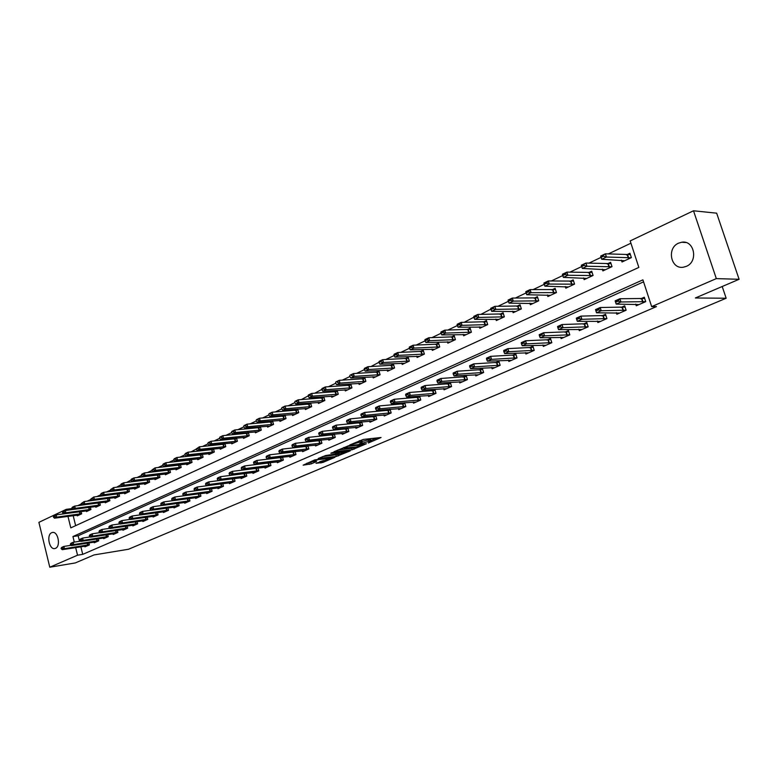 <?xml version="1.0" encoding="UTF-8"?>
<svg xmlns="http://www.w3.org/2000/svg" width="778" height="778" viewBox="0 0 778 778"><rect width="100%" height="100%" fill="white"/><g stroke="black" fill="none" stroke-linecap="round" stroke-linejoin="round"><path stroke-width="1.17" d="M368.334 442.993L381.055 437.508L363.365 439.414L349.769 444.958L359.465 442.215L362.149 442.332L359.251 443.995L370.085 441.058L371.252 441.33L368.334 442.993M51.698 532.697L52.369 532.483C57.98 530.936 61.034 546.321 55.51 548.334L54.878 548.539C49.267 550.065 46.213 534.787 51.698 532.697M678.601 243.144L681.674 242.24C694.336 239.789 698.576 261.603 686.332 266.348L683.483 267.185C670.801 269.674 666.445 248.085 678.601 243.144M315.985 463.299L322.889 462.453L334.968 457.269L314.818 459.866L303.138 465.166L311.2 463.882L316.568 461.529L312.095 461.626L318.494 459.545L331.224 458.349L315.985 463.299M67.958 516.339L70.798 527.873L638.845 267.418L630.18 240.917L693.499 210.78L716.655 213.172L739.1 279.292L695.357 297.984L726.156 298.237L128.506 549.249L94.05 554.928L75.301 562.932L49.782 567.22L38.9 522.349L66.237 509.347L66.49 510.368M739.1 279.292L716.324 278.612L651.663 306.61L642.91 279.847L72.938 536.548L74.309 542.101M80.854 546.74L82.731 554.354L656.476 306.6L651.663 306.61M82.731 554.354L77.537 555.2L49.782 567.22M352.084 449.791L366.35 443.742L348.632 445.716L333.947 451.746L352.084 449.791L351.685 448.361L355.176 447.185M350.246 450.861L336.339 456.462L318.173 458.495L325.681 455.529L334.939 454.128L338.761 452.436L330.825 453.234L332.255 452.621L350.158 450.559M643.571 281.85L78.14 535.76L79.512 541.303M635.723 304.13L636.258 305.783L645.73 301.64L644.291 297.215L640.537 298.869M616.332 312.668L616.847 314.263L626.115 310.218L624.695 305.842L620.98 307.475M597.368 321.013L597.864 322.569L606.928 318.61L605.537 314.273L601.851 315.897M578.813 329.182L579.299 330.689L588.158 326.809L586.797 322.52L583.14 324.125M560.656 337.175L561.123 338.634L569.797 334.841L568.455 330.592L564.838 332.187M542.888 344.994L543.336 346.414L551.826 342.699L550.503 338.488L546.915 340.074M525.49 352.648L525.918 354.029L534.233 350.392L532.94 346.229L529.38 347.785M508.452 360.136L508.861 361.488L517.01 357.929L515.736 353.796L512.206 355.351M491.764 367.469L492.163 368.791L500.137 365.3L498.883 361.216L495.392 362.752M475.416 374.656L475.805 375.939L483.615 372.526L482.389 368.48L478.927 369.997M459.399 381.697L459.769 382.951L467.422 379.606L466.216 375.589L462.784 377.106M443.693 388.601L444.063 389.827L451.561 386.54L450.374 382.562L446.971 384.06M428.308 395.36L428.659 396.556L436.011 393.337L434.844 389.399L431.469 390.887M413.215 401.993L413.556 403.16L420.772 400.009L419.624 396.099L416.279 397.577M404.677 402.683L401.37 404.132M404.696 402.673L405.824 406.544L398.754 409.636L398.414 408.489M389.807 409.218L386.763 410.56M390.079 409.199L391.169 412.953L384.225 415.987L383.904 414.859M375.229 415.637L372.429 416.872M375.735 415.588L376.785 419.235L369.988 422.211L369.667 421.112M360.934 421.929L358.366 423.057M361.663 421.861L362.684 425.41L356.003 428.328L355.702 427.248M346.91 428.104L344.566 429.135M347.863 428.007L348.836 431.459L342.291 434.328L341.989 433.268M333.149 434.163L331.029 435.096M334.307 434.046L335.26 437.401L328.822 440.212L328.53 439.181M319.641 440.105L317.735 440.951M321.003 439.959L321.917 443.227L315.605 445.989L315.323 444.977M306.386 445.94L304.684 446.689M307.942 445.775L308.827 448.955L302.632 451.668L302.35 450.666M293.374 451.668L291.867 452.329M295.115 451.473L295.971 454.576L289.883 457.24L289.62 456.258M280.605 457.289L279.283 457.872M282.521 457.075L283.348 460.099L277.367 462.716L277.104 461.753M268.06 462.813L266.912 463.309M270.141 462.57L270.948 465.516L265.074 468.093L264.812 467.14M255.738 468.239L254.766 468.657M257.985 467.967L258.763 470.846L252.996 473.374L252.743 472.441M243.631 473.559L242.833 473.909M246.033 473.267L246.791 476.078L241.122 478.558L240.879 477.643M231.737 478.801L231.105 479.073M234.295 478.48L235.034 481.222L229.461 483.663L229.218 482.759M222.751 483.595L223.471 486.279L217.986 488.681L217.752 487.796M211.412 488.623L212.102 491.249L206.715 493.602L206.491 492.737M200.257 493.563L200.928 496.14L195.638 498.455L195.404 497.599M189.287 498.426L189.939 500.944L184.736 503.22L184.512 502.374M178.493 503.21L179.135 505.661L174.019 507.908L173.795 507.071M167.883 507.908L168.515 510.31L163.468 512.517L163.263 511.7M157.448 512.527L158.06 514.88L153.101 517.049L152.887 516.242M147.178 517.069L147.771 519.383L142.889 521.513L142.685 520.715M137.074 521.542L137.648 523.808L132.853 525.909L132.649 525.121M127.125 525.947L127.689 528.165L122.963 530.226L122.768 529.458M117.342 530.275L117.886 532.444L113.238 534.486L113.043 533.718M107.704 534.535L108.239 536.664L103.659 538.668L103.474 537.919M98.222 538.726L98.738 540.817L94.235 542.791L94.05 542.052M88.877 542.859L89.392 544.911L84.948 546.846L84.773 546.117M630.919 243.203L608.25 253.959M601.102 257.353L588.81 263.188M581.74 266.543L569.807 272.203M562.776 275.538L551.223 281.014M544.23 284.34L533.047 289.64M526.084 292.946L515.26 298.081M508.335 301.368L497.862 306.338M520.375 305.958L494.886 306.338L495.819 309.372L491.686 311.326L490.957 309.586L493.019 308.603L492.863 308.098L480.823 314.419M503.424 313.894L477.838 314.448L478.752 317.443L474.706 319.359L473.958 317.648L475.98 316.685L475.825 316.189L464.145 322.335M457.318 325.574L447.807 330.086M441.019 333.305L431.8 337.681M425.06 340.881L416.123 345.111M409.423 348.301L400.767 352.405M394.096 355.575L385.713 359.553M408.489 358.279L382.669 359.679L383.496 362.519L379.917 364.211L379.061 362.674L380.705 361.352L370.95 366.555M364.347 369.686L356.48 373.421M349.915 376.533L342.281 380.15M335.756 383.253L328.365 386.754M351.15 385.091L325.301 386.948L326.079 389.69L322.773 391.256L321.859 389.817L323.376 388.572L314.701 393.24M337.477 391.49L311.638 393.444L312.406 396.158L309.158 397.694L308.234 396.284L309.722 395.059L301.3 399.6M294.881 402.644L288.152 405.834M281.762 408.868L275.237 411.961M268.887 414.975L262.565 417.981M256.244 420.976L250.117 423.884M243.835 426.859L237.893 429.68M231.64 432.646L225.883 435.379M219.668 438.325L214.096 440.97M207.911 443.907L202.504 446.475M225.066 444.063L199.431 446.776L200.102 449.295L197.349 450.598L196.338 449.373L197.602 448.303L191.116 451.872M184.999 454.78L179.922 457.192M173.834 460.07L168.914 462.404M162.865 465.283L158.099 467.539M152.08 470.398L147.46 472.586M141.479 475.426L137.006 477.546M159.315 474.823L133.952 477.906L134.565 480.308L132.085 481.485L131.035 480.357L132.172 479.365L126.717 482.428M148.977 479.656L123.673 482.798L124.276 485.18L121.825 486.338L120.775 485.229L121.893 484.247L116.593 487.232M110.7 490.023L106.635 491.959M100.78 494.74L96.842 496.607M91.016 499.369L87.204 501.178M81.398 503.93L77.712 505.681M71.946 508.413L71.693 509.668M73.171 515.629L75.641 525.656M621.428 260.163L622.021 261.982L631.366 257.625L629.937 253.258L626.436 254.892M602.308 269.149L602.872 270.909L612.014 266.65L610.604 262.322L607.151 263.936M583.597 277.931L584.142 279.633L593.079 275.47L591.708 271.182L588.285 272.786M565.295 286.528L565.82 288.181L574.563 284.096L573.211 279.856L569.827 281.441M547.381 294.93L547.887 296.535L556.445 292.547L555.122 288.337L551.767 289.912M529.847 303.157L530.333 304.713L538.707 300.814L537.404 296.651L534.087 298.207M512.673 311.21L513.14 312.727L521.348 308.905L520.064 304.781L516.777 306.318M495.858 319.097L496.315 320.575L504.348 316.831L503.084 312.746L499.836 314.273M479.384 326.818L479.822 328.258L487.699 324.591L486.454 320.536L483.235 322.053M463.25 334.384L463.669 335.785L471.38 332.196L470.165 328.18L466.975 329.678M447.428 341.795L447.836 343.166L455.402 339.646L454.206 335.668L451.036 337.146M431.926 349.059L432.325 350.392L439.735 346.939L438.559 343.001L435.427 344.469M416.736 356.188L417.115 357.481L424.38 354.097L423.222 350.197L420.12 351.656M401.827 363.161L402.207 364.435L409.325 361.118L408.187 357.248L405.114 358.687M387.211 370.007L387.58 371.252L394.563 367.994L393.444 364.162L390.391 365.592M372.876 376.727L373.226 377.943L380.082 374.743L378.983 370.941L375.959 372.361M358.814 383.311L359.154 384.497L365.874 381.366L364.794 377.602L361.799 379.003M345.014 389.768L345.344 390.935L351.938 387.862L350.868 384.128L347.912 385.518M331.467 396.109L331.788 397.257L338.265 394.232L337.214 390.537L334.277 391.908M318.173 402.333L318.484 403.451L324.834 400.495L323.804 396.819L320.886 398.19M305.112 408.45L305.423 409.539L311.657 406.631L310.636 402.994L307.757 404.346M292.295 414.45L292.596 415.52L298.723 412.671L297.711 409.053L294.852 410.395M284.923 415.053L282.19 416.337M285.03 415.044L286.012 418.583L279.992 421.394L279.701 420.334M272.29 420.976L269.742 422.172M272.582 420.956L273.535 424.409L267.622 427.161L267.34 426.12M259.891 426.791L257.528 427.9M260.358 426.752L261.272 430.117L255.466 432.821L255.194 431.809M247.715 432.51L245.517 433.531M248.338 432.451L249.232 435.729L243.524 438.393L243.251 437.392M235.744 438.121L233.721 439.064M236.531 438.043L237.397 441.252L231.786 443.859L231.523 442.876M223.986 443.635L222.119 444.51M224.92 443.538L225.766 446.669L220.252 449.237L219.989 448.274M212.433 449.052L210.721 449.849M213.512 448.935L214.329 451.999L208.912 454.527L208.66 453.574M201.074 454.381L199.518 455.111M202.299 454.245L203.087 457.24L197.758 459.72L197.515 458.787M189.91 459.613L188.5 460.275M191.271 459.467L192.04 462.385L186.798 464.836L186.555 463.912M178.93 464.758L177.666 465.351M180.418 464.592L181.167 467.452L176.013 469.854L175.779 468.949M168.136 469.824L167.007 470.35M169.75 469.64L170.479 472.441L165.413 474.794L165.179 473.909M157.526 474.804L156.524 475.27M159.257 474.599L159.967 477.332L154.987 479.656L154.754 478.781M147.081 479.695L146.215 480.104M148.938 479.472L149.629 482.156L144.718 484.441L144.494 483.576M136.811 484.509L136.072 484.859M138.776 484.276L139.447 486.902L134.623 489.148L134.409 488.302M126.707 489.255L126.085 489.547M128.778 488.992L129.44 491.57L124.684 493.777L124.47 492.941M116.768 493.913L116.262 494.156M118.946 493.641L119.579 496.16L114.901 498.338L114.697 497.512M109.26 498.212L109.883 500.682L105.283 502.821L105.069 502.014M99.72 502.714L100.333 505.136L95.801 507.246L95.597 506.439M90.336 507.139L90.929 509.512L86.475 511.593L86.27 510.796M81.097 511.496L81.671 513.83L77.285 515.872L77.09 515.094M726.156 298.237L722.208 286.518M693.499 210.78L716.324 278.612M71.44 508.656L66.237 509.347M75.651 547.556L77.537 555.2M78.14 535.76L72.938 536.548M371.174 441.077L370.834 439.891L369.667 439.609L370.085 441.058M361.896 441.466L369.667 439.609M362.071 442.079L361.731 440.883L360.535 440.601L360.953 442.06M359.601 440.698L360.535 440.601M370.999 440.465L376.902 437.956M338.08 449.908L351.685 448.361M363.773 444.715L348.272 446.212L343.964 448.04L355.828 447.107L363.773 444.715M339.266 453.944L337.915 454.508L338.313 455.918M322.325 456.647L337.915 454.508M340.394 453.807L346.832 451.707L339.723 452.524L335.911 454.206L340.394 453.807M306.902 463.25L312.27 461.85M319.768 461.694L323.697 460.547M630.365 254.591L605.391 253.813L606.432 257.032L601.715 259.259L624.656 260.756M601.131 257.304L601.715 259.259L600.674 256.059L605.391 253.813L600.956 256.769L601.131 257.304L603.485 256.186L603.32 255.651M631.055 257.771L606.432 257.032L603.485 256.186M600.956 256.769L600.674 256.059M644.631 298.266L643.99 298.558M639.02 304.568L616.186 304.101L615.135 300.853L619.91 298.733L644.69 298.451M617.839 300.609L615.447 301.669L615.622 302.214L618.014 301.154L619.91 298.733L620.97 301.981L645.73 301.631M618.014 301.154L620.97 301.981L616.186 304.101L615.622 302.214M615.135 300.853L615.447 301.669M611.031 263.616L585.931 263.061L586.952 266.251L582.343 268.429L605.488 269.684M581.73 266.514L582.343 268.429L581.322 265.249L585.931 263.061L581.565 265.979L581.73 266.514L584.035 265.415L583.87 264.89M611.751 266.766L586.952 266.251L584.035 265.415M581.565 265.979L581.322 265.249M592.116 272.456L566.909 272.106L567.911 275.256L563.398 277.396L586.748 278.427M564.847 273.914L562.601 274.984L562.766 275.509L565.013 274.44L566.909 272.106L562.406 274.245L562.601 274.984M592.875 275.568L567.911 275.256L565.013 274.44M563.398 277.396L562.766 275.509M573.61 281.101L548.305 280.946L549.287 284.067L544.882 286.158L568.407 286.975M546.253 282.745L544.055 283.795L544.221 284.31L546.419 283.26L548.305 280.946L543.9 283.046L544.055 283.795M574.397 284.174L549.287 284.067L546.419 283.26M544.882 286.158L544.221 284.31M625.035 306.882L624.433 307.145M619.599 313.067L596.541 312.814L595.51 309.595L600.178 307.514L625.084 307.047M598.117 309.381L595.783 310.422L595.948 310.967L598.292 309.926L600.178 307.514L601.209 310.743L626.105 310.189M598.292 309.926L601.209 310.743L596.541 312.814L595.948 310.967M595.51 309.595L595.783 310.422M605.868 315.304L605.313 315.547M576.547 318.98L576.712 319.515L578.997 318.494L578.832 317.969L576.547 318.98L576.323 318.144L580.894 316.111L605.916 315.46M578.832 317.969L580.894 316.111L581.905 319.301L606.918 318.572M600.606 321.372L577.334 321.324L581.905 319.301L578.997 318.494M576.712 319.515L577.334 321.324M587.118 323.541L586.612 323.765M557.748 327.344L557.914 327.869L560.15 326.877L559.985 326.352L557.748 327.344L557.563 326.507L562.027 324.514L587.166 323.687M559.985 326.352L562.027 324.514L563.019 327.664L588.149 326.77M582.022 329.502L558.555 329.648L563.019 327.664L560.15 326.877M557.914 327.869L558.555 329.648M555.502 289.562L530.11 289.601L531.073 292.684L526.764 294.726L550.454 295.339M528.067 291.38L525.918 292.402L526.074 292.917L528.233 291.896L530.11 289.601L525.802 291.643L525.918 292.402M556.319 292.606L531.073 292.684L528.233 291.896M526.764 294.726L526.074 292.917M539.358 335.532L539.524 336.047L541.702 335.075L541.546 334.559L539.358 335.532L539.212 334.676L543.579 332.731L568.815 331.729M541.546 334.559L543.579 332.731L544.561 335.853L569.778 334.783M563.826 337.448L540.185 337.788L544.561 335.853L541.702 335.075M539.524 336.047L540.185 337.788M537.686 297.857L512.313 298.062L513.256 301.115L509.036 303.119L532.881 303.527M510.28 299.831L508.17 300.833L508.326 301.339L510.436 300.337L512.313 298.062L508.092 300.065L508.17 300.833M538.629 300.853L513.256 301.115L510.436 300.337M509.036 303.119L508.326 301.339M491.686 311.326L515.678 311.55M521.309 308.924L495.819 309.372L493.019 308.603M490.801 309.08L490.762 308.302L494.886 306.338L492.863 308.098M474.706 319.359L498.824 319.398M504.339 316.831L478.752 317.443L475.98 316.685M473.802 317.152L473.802 316.364L477.838 314.448L475.825 316.189M486.804 321.674L461.15 322.384L462.044 325.35L458.086 327.227L482.321 327.091M459.137 324.115L457.163 325.048L457.308 325.544L459.292 324.611L461.15 322.384L457.192 324.261L457.163 325.048M487.689 324.582L462.044 325.35L459.292 324.611M458.086 327.227L457.308 325.544M470.505 329.289L444.802 330.154L445.677 333.091L441.807 334.929L466.158 334.628M442.799 331.866L440.863 332.789L441.009 333.276L442.954 332.362L444.802 330.154L440.922 331.992L440.863 332.789M471.38 332.177L445.677 333.091L442.954 332.362M441.807 334.929L441.009 333.276M521.367 343.536L521.532 344.041L523.662 343.098L523.506 342.583L521.367 343.536L521.27 342.67L525.539 340.764L550.853 339.607M523.506 342.583L525.539 340.764L526.502 343.866L551.806 342.631M546.03 345.238L522.223 345.753L526.502 343.866L523.662 343.098M521.532 344.041L522.223 345.753M503.765 351.364L503.92 351.87L506.011 350.946L505.856 350.431L503.765 351.364L503.706 350.499L507.878 348.632L533.28 347.319M505.856 350.431L507.878 348.632L508.822 351.695L534.204 350.314M528.602 352.852L504.64 353.552L508.822 351.695L506.011 350.946M503.92 351.87L504.64 353.552M486.542 359.028L486.697 359.533L488.74 358.619L488.584 358.113L486.542 359.028L486.513 358.152L490.607 356.334L516.067 354.875M488.584 358.113L490.607 356.334L491.531 359.368L516.981 357.841M511.535 360.321L487.427 361.177L491.531 359.368L488.74 358.619M486.697 359.533L487.427 361.177M469.679 366.526L469.824 367.031L471.828 366.137L471.682 365.641L469.679 366.526L469.679 365.65L473.685 363.871L499.213 362.266M471.682 365.641L473.685 363.871L474.599 366.866L500.108 365.203M494.827 367.624L470.583 368.646L474.599 366.866L471.828 366.137M469.824 367.031L470.583 368.646M453.166 373.878L453.311 374.374L455.276 373.498L455.13 373.002L453.166 373.878L453.204 372.993L457.124 371.242L482.7 369.511M455.13 373.002L457.124 371.242L458.018 374.218L483.585 372.429M478.451 374.782L454.089 375.959L458.018 374.218L455.276 373.498M453.311 374.374L454.089 375.959M454.527 336.757L428.785 337.759L429.66 340.676L425.858 342.476L450.306 342.009M426.801 339.471L424.905 340.365L425.051 340.852L426.947 339.957L428.785 337.759L424.992 339.568L424.905 340.365M455.393 339.616L429.66 340.676L426.947 339.957M425.858 342.476L425.051 340.852M436.993 381.074L437.139 381.56L439.064 380.705L438.918 380.218L436.993 381.074L437.061 380.179L440.902 378.468L466.528 376.61M438.918 380.218L440.902 378.468L441.778 381.414L467.393 379.499M462.404 381.804L437.936 383.126L441.778 381.414L439.064 380.705M437.139 381.56L437.936 383.126M438.88 344.071L413.099 345.218L413.954 348.106L410.239 349.867L434.776 349.254M411.124 346.91L409.267 347.795L409.403 348.272L411.27 347.396L413.099 345.218L409.384 346.988L409.267 347.795M439.726 346.9L413.954 348.106L411.27 347.396M410.239 349.867L409.403 348.272M421.151 388.115L421.297 388.601L423.183 387.765L423.038 387.279L421.151 388.115L421.248 387.22L425.012 385.548L450.676 383.564M423.038 387.279L425.012 385.548L425.877 388.465L451.522 386.423M446.679 388.679L422.104 390.138L425.877 388.465L423.183 387.765M421.297 388.601L422.104 390.138M423.533 351.248L397.733 352.522L398.569 355.39L394.923 357.112L419.556 356.343M395.759 354.204L393.94 355.069L394.076 355.546L395.905 354.68L397.733 352.522L394.086 354.253L393.94 355.069M424.36 354.058L398.569 355.39L395.905 354.68M394.923 357.112L394.076 355.546M405.63 395.02L405.776 395.506L407.614 394.689L407.478 394.203L405.63 395.02L405.756 394.125L409.452 392.482L434.941 390.42M407.478 394.203L409.452 392.482L410.298 395.38L435.972 393.221M431.265 395.419L406.602 397.013L410.298 395.38L407.614 394.689M405.776 395.506L406.602 397.013M379.917 364.211L404.628 363.307M409.306 361.06L383.496 362.519L380.85 361.828M378.925 362.198L379.1 361.381L382.669 359.679L380.705 361.352M390.42 401.788L390.556 402.265L392.365 401.467L392.229 400.981L390.42 401.788L390.575 400.894L394.193 399.279L419.906 397.072M392.229 400.981L394.193 399.279L395.029 402.148L420.733 399.873M416.152 402.022L391.402 403.753L395.029 402.148L392.365 401.467M390.556 402.265L391.402 403.753M393.736 365.183L367.906 366.701L368.714 369.511L365.213 371.174L389.982 370.134M365.952 368.364L364.201 369.19L366.088 368.83L367.906 366.701L364.405 368.364L364.201 369.19M394.543 367.936L368.714 369.511L366.088 368.83M365.213 371.174L364.337 369.657M375.511 408.421L375.648 408.897L377.418 408.11L377.281 407.633L375.511 408.421L375.696 407.516L379.236 405.941L404.968 403.626M377.281 407.633L379.236 405.941L380.053 408.781L405.785 406.408M401.331 408.508L376.513 410.356L380.053 408.781L377.418 408.11M375.648 408.897L376.513 410.356M379.265 371.942L353.426 373.586L354.223 376.367L350.79 378.001L375.618 376.824M351.481 375.229L353.426 373.586L349.993 375.22L349.769 376.046M380.063 374.675L354.223 376.367L351.617 375.696M350.79 378.001L349.896 376.513M360.895 414.927L362.772 414.625L362.636 414.149L360.895 414.927L361.099 414.022L364.581 412.466L390.323 410.055M362.636 414.149L364.581 412.466L365.388 415.287L391.12 412.807M386.802 414.859L361.906 416.823L365.388 415.287L362.772 414.625M361.031 415.394L361.906 416.823M365.077 378.585L339.227 380.335L340.015 383.097L336.641 384.692L361.527 383.389M337.292 381.969L339.227 380.335L335.863 381.93L335.61 382.766M365.854 381.288L340.015 383.097L337.428 382.426M336.641 384.692L335.736 383.233M322.773 391.256L347.708 389.836M351.919 387.775L326.079 389.69L323.502 389.029M321.722 389.36L321.995 388.523L325.301 386.948L323.376 388.572M309.158 397.694L334.132 396.158M338.236 394.145L312.406 396.158L309.848 395.516M308.107 395.827L308.399 394.981L311.638 393.444L309.722 395.059M324.066 397.762L298.237 399.814L298.985 402.508L295.805 404.015L320.818 402.372M296.33 401.419L298.237 399.814L295.056 401.331L294.736 402.177M324.815 400.398L298.985 402.508L296.457 401.866M295.805 404.015L294.862 402.625M310.899 403.918L285.079 406.067L285.818 408.742L282.696 410.22L307.738 408.46M283.182 407.662L285.079 406.067L281.957 407.555L281.626 408.401M311.628 406.534L285.818 408.742L283.309 408.11M282.696 410.22L281.743 408.849M297.964 409.967L272.164 412.204L272.893 414.849L269.83 416.308L294.901 414.45M270.277 413.789L272.164 412.204L269.1 413.663L268.75 414.518M298.694 412.564L272.893 414.849L270.404 414.227M269.83 416.308L268.867 414.956M285.273 415.899L259.492 418.233L260.212 420.859L257.197 422.279L282.288 420.324M257.615 419.809L259.492 418.233L256.487 419.663L256.108 420.519M285.983 418.476L260.212 420.859L257.732 420.246M257.197 422.279L256.225 420.956M272.796 421.734L247.044 424.146L247.754 426.752L244.798 428.153L269.898 426.101M245.177 425.712L247.044 424.146L244.088 425.556L243.699 426.412M273.506 424.292L247.754 426.752L245.294 426.14M244.798 428.153L243.815 426.84M260.552 427.462L234.82 429.962L235.52 432.539L232.612 433.91L257.732 431.771M232.962 431.508L234.82 429.962L231.922 431.343L231.513 432.198M261.243 430.001L235.52 432.539L233.079 431.936M232.612 433.91L231.63 432.626M248.513 433.093L222.819 435.67L223.5 438.228L220.651 439.57L245.77 437.343M220.962 437.207L222.819 435.67L219.97 437.022L219.542 437.888M249.193 435.612L223.5 438.228L221.078 437.635M220.651 439.57L219.659 438.306M236.687 438.627L211.023 441.272L211.704 443.81L208.893 445.133L234.022 442.818M209.185 442.799L211.023 441.272L208.222 442.604L207.784 443.47M237.358 441.116L211.704 443.81L209.292 443.227M208.893 445.133L207.891 443.888M197.349 450.598L222.469 448.206M225.727 446.533L200.102 449.295L197.709 448.721M196.231 448.955L199.431 446.776L197.602 448.303M213.639 449.412L188.052 452.193L188.704 454.692L186 455.966L211.12 453.496M186.224 453.7L188.052 452.193L185.349 453.477L184.872 454.342M214.29 451.862L188.704 454.692L186.331 454.119M186 455.966L184.979 454.76M202.406 454.663L176.859 457.513L177.51 459.993L174.846 461.247L199.956 458.699M175.04 459.01L176.859 457.513L174.204 458.777L173.718 459.642M203.048 457.094L177.51 459.993L175.147 459.428M174.846 461.247L173.825 460.061M191.359 459.827L165.86 462.745L166.492 465.195L163.886 466.44L188.976 463.814M164.051 464.233L165.86 462.745L163.244 463.98L162.748 464.855M192.001 462.249L166.492 465.195L164.158 464.641M163.886 466.44L162.855 465.263M180.506 464.913L155.046 467.879L155.678 470.32L153.101 471.536L178.181 468.842M153.247 469.358L155.046 467.879L151.963 469.97M181.128 467.306L155.678 470.32L153.354 469.766M153.101 471.536L152.07 470.379M169.828 469.912L144.407 472.936L145.029 475.358L142.5 476.554L167.571 473.792M142.617 474.405L144.407 472.936L141.888 474.133L141.363 475.008M170.44 472.285L145.029 475.358L142.724 474.813M142.5 476.554L141.46 475.407M132.085 481.485L157.127 478.665M159.928 477.186L134.565 480.308L132.279 479.773M130.928 479.958L131.472 479.083L133.952 477.906L132.172 479.365M346.56 421.306L348.398 421.005L346.56 421.306L346.794 420.392L350.197 418.875L375.959 416.356M348.272 420.548L350.197 418.875L350.995 421.666L376.746 419.089M372.536 421.093L347.581 423.174L350.995 421.666L348.398 421.005M346.696 421.764L347.581 423.174M332.507 427.56L334.307 427.278L332.507 427.56L332.76 426.645L336.106 425.158L361.819 422.551M334.18 426.811L336.106 425.158L336.884 427.919L362.636 425.255M358.551 427.219L333.538 429.398L336.884 427.919L334.307 427.278M332.634 428.017L333.538 429.398M348.029 428.61L322.277 431.313L323.045 434.056L348.797 431.304M318.844 434.143L320.361 432.957L318.717 433.696L319.758 435.515L344.819 433.22M320.487 433.414L323.045 434.056L319.758 435.515M318.717 433.696L318.99 432.772L322.277 431.313L320.361 432.957M305.19 439.706L306.921 439.444L305.19 439.706L305.491 438.792L308.701 437.362L334.462 434.571M306.795 438.996L308.701 437.362L309.459 440.076L335.211 437.236M331.34 439.113L306.24 441.505L309.459 440.076L306.921 439.444M305.316 440.163L306.24 441.505M291.915 445.619L293.617 445.366L291.915 445.619L292.236 444.695L295.387 443.295L321.129 440.426M293.491 444.909L295.387 443.295L296.136 445.979L321.878 443.061M318.114 444.899L292.975 447.389L296.136 445.979L293.617 445.366M292.042 446.066L292.975 447.389M278.884 451.415L280.557 451.172L278.884 451.415L279.224 450.491L282.326 449.11L308.049 446.164M280.43 450.725L282.326 449.11L283.056 451.785L308.778 448.789M305.122 450.579L279.954 453.156L283.056 451.785L280.557 451.172M279.01 451.862L279.954 453.156M266.095 457.104L267.739 456.871L266.095 457.104L266.455 456.18L269.499 454.829L295.212 451.804M267.613 456.423L269.499 454.829L270.219 457.474L295.922 454.401M292.363 456.151L267.175 458.826L270.219 457.474L267.739 456.871M266.212 457.542L267.175 458.826M253.54 462.686L255.145 462.463L253.54 462.686L253.91 461.762L256.905 460.44L282.589 457.347M255.028 462.025L256.905 460.44L257.615 463.056L283.299 459.924M279.837 461.636L254.62 464.388L257.615 463.056L255.145 462.463M253.657 463.124L254.62 464.388M241.209 468.181L242.794 467.957L241.209 468.181L241.598 467.247L244.535 465.944L270.199 462.784M242.678 467.52L244.535 465.944L245.235 468.55L270.9 465.341M267.525 467.014L242.298 469.854L245.235 468.55L242.794 467.957M241.326 468.609L242.298 469.854M229.092 473.569L230.648 473.355L229.092 473.569L229.51 472.635L232.389 471.351L258.024 468.132M230.541 472.927L232.389 471.351L233.079 473.938L258.714 470.661M255.437 472.304L230.2 475.212L233.079 473.938L230.648 473.355M229.209 473.996L230.2 475.212M217.198 478.859L218.725 478.655L217.198 478.859L217.626 477.935L220.456 476.671L246.062 473.384M218.618 478.227L220.456 476.671L221.137 479.229L246.743 475.893M243.553 477.498L218.307 480.483L221.137 479.229L218.725 478.655M217.315 479.287L218.307 480.483M205.509 484.062L207.016 483.858L205.509 484.062L205.956 483.128L208.737 481.893L234.314 478.548M206.899 483.439L208.737 481.893L209.408 484.431L234.985 481.037M231.873 482.603L206.627 485.666L209.408 484.431L207.016 483.858M205.625 484.48L206.627 485.666M194.023 489.168L195.502 488.983L194.023 489.168L194.49 488.244L197.223 487.018L222.761 483.615M195.395 488.555L197.223 487.018L197.884 489.537L223.422 486.094M220.398 487.621L195.152 490.753L197.884 489.537L195.502 488.983M194.14 489.586L195.152 490.753M182.742 494.186L184.192 494.011L182.742 494.186L183.219 493.262L185.903 492.066L211.081 488.662M184.085 493.592L185.903 492.066L186.555 494.565L212.054 491.054M209.117 492.562L183.871 495.751L186.555 494.565L184.192 494.011M182.849 494.604L183.871 495.751M171.646 499.126L173.076 498.951L171.646 499.126L172.132 498.192L174.778 497.016L199.246 493.699M172.969 498.533L174.778 497.016L175.42 499.495L200.88 495.946M198.02 497.414L172.774 500.672L175.42 499.495L173.076 498.951M171.753 499.534L172.774 500.672M160.745 503.979L162.145 503.804L160.745 503.979L161.241 503.045L163.837 501.888L164.479 504.348L189.89 500.74M162.038 503.395L163.837 501.888L187.595 498.659M187.109 502.18L161.882 505.505L164.479 504.348L162.145 503.804M160.852 504.387L161.882 505.505M150.018 508.744L151.399 508.588L150.018 508.744L150.533 507.82L153.091 506.682L153.713 509.123L179.086 505.467M151.302 508.18L153.091 506.682L161.853 505.467M176.373 506.877L151.165 510.251L153.713 509.123L151.399 508.588M150.125 509.152L151.165 510.251M139.476 513.431L140.837 513.276L139.476 513.431L140.001 512.508L142.52 511.389L143.133 513.811L168.456 510.115M140.73 512.877L142.52 511.389L151.097 510.183M165.821 511.486L140.624 514.929L143.133 513.811L140.837 513.276M139.583 513.84L140.624 514.929M121.825 486.338L146.847 483.449M149.59 482L124.276 485.18L122 484.645M120.678 484.83L121.222 483.955L123.673 482.798L121.893 484.247M129.109 518.051L130.451 517.895L129.109 518.051L129.654 517.117L132.124 516.018L132.727 518.42L158.002 514.686M130.344 517.496L132.124 516.018L140.526 514.822M155.435 516.028L130.257 519.519L132.727 518.42L130.451 517.895M129.216 518.449L130.257 519.519M138.815 484.412L113.549 487.602L114.152 489.965L111.74 491.103L136.743 488.166M111.789 489.051L113.549 487.602L110.593 489.615M139.408 486.746L114.152 489.965L111.886 489.44M111.74 491.103L110.69 490.014M118.917 522.583L120.23 522.446L118.917 522.583L119.462 521.659L121.893 520.579L122.496 522.962L147.723 519.179M120.133 522.048L121.893 520.579L130.13 519.383M145.214 520.501L120.065 524.041L122.496 522.962L120.23 522.446M119.015 522.981L120.065 524.041M128.808 489.099L103.6 492.338L104.194 494.682L101.821 495.8L126.795 492.795M101.85 493.767L103.6 492.338L101.237 493.456L100.663 494.331M129.391 491.404L104.194 494.682L101.947 494.156M101.821 495.8L100.761 494.72M108.881 527.046L110.175 526.91L108.881 527.046L109.445 526.123L111.828 525.062L112.431 527.426L137.599 523.604M110.077 526.521L111.828 525.062L119.9 523.876M135.158 524.897L110.038 528.486L112.431 527.426L110.175 526.91M108.978 527.445L110.038 528.486M118.956 493.709L93.807 496.986L94.391 499.32L92.067 500.419L117.001 497.366M92.067 498.416L93.807 496.986L90.9 498.97M119.54 495.994L94.391 499.32L92.164 498.805M92.067 500.419L90.997 499.359M99.01 531.442L100.284 531.306L99.01 531.442L99.584 530.518L101.937 529.468L102.521 531.812L127.641 527.951M100.187 530.917L101.937 529.468L109.844 528.291M125.268 529.225L100.168 532.862L102.521 531.812L100.284 531.306M99.107 531.831L100.168 532.862M109.27 498.241L84.17 501.567L84.744 503.881L82.458 504.961L107.354 501.859M82.439 502.987L84.17 501.567L81.291 503.531M109.834 500.517L84.744 503.881L82.536 503.376M82.458 504.961L81.389 503.911M89.295 535.76L90.549 535.634L89.295 535.76L89.878 534.836L92.193 533.805L92.777 536.139L117.838 532.24M90.452 535.245L92.193 533.805L99.944 532.638M115.523 533.484L90.462 537.16L92.777 536.139L90.549 535.634M89.392 536.149L90.462 537.16M99.662 502.714L74.688 506.079L75.252 508.374L73.006 509.444L97.872 506.284M72.957 507.489L74.688 506.079L72.432 507.149L71.839 508.024M100.294 504.961L75.252 508.374L73.054 507.869M73.006 509.444L71.926 508.404M79.745 540.01L80.97 539.893L79.745 540.01L80.328 539.086L82.614 538.075L83.178 540.389L108.191 536.46M80.883 539.504L82.614 538.075L90.199 536.917M105.934 537.676L80.902 541.4L83.178 540.389L80.97 539.893M79.833 540.399L80.902 541.4M89.723 507.217L65.352 510.514L65.916 512.79L63.699 513.84L88.527 510.631M63.631 511.914L65.352 510.514L63.135 511.564L62.522 512.439M90.89 509.347L65.916 512.79L63.728 512.294M63.699 513.84L62.619 512.819M70.331 544.201L71.547 544.085L70.331 544.201L70.934 543.277L73.171 542.276L73.745 544.571L98.689 540.613M71.45 543.696L73.171 542.276L80.62 541.128M96.501 541.799L71.498 545.572L73.745 544.571L71.547 544.085M70.428 544.581L71.498 545.572M79.94 511.652L56.162 514.88L56.716 517.146L54.528 518.177L79.327 514.919M54.45 516.271L56.162 514.88L53.361 516.787M81.632 513.655L56.716 517.146L54.548 516.65M54.528 518.177L53.458 517.166M61.073 548.315L62.269 548.208L61.073 548.315L61.686 547.401L63.893 546.419L64.448 548.694L89.334 544.697M62.172 547.829L63.893 546.419L71.177 545.281M87.204 545.864L62.24 549.676L64.448 548.694L62.269 548.208M61.161 548.694L62.24 549.676M368.208 439.774L368.616 441.214M361.974 442.497L362.12 442.993M359.096 440.922L359.465 442.215M353.679 447.817L354.078 449.237M335.94 455.052L336.339 456.462M339.519 451.785L339.723 452.524M310.801 462.472L311.2 463.882M308.837 463.017L309.226 464.417M322.5 461.062L322.889 462.453M320.536 461.597L320.935 462.988M627.301 254.941L628.332 258.082M627.671 254.921L628.702 258.063M643.036 302.029L642.006 298.84M642.677 302.059L641.636 298.878M608.026 263.975L609.028 267.097M608.396 263.956L609.398 267.068M589.16 272.815L590.152 275.898M589.53 272.796L590.521 275.879M570.712 281.461L571.684 284.524M571.081 281.441L572.054 284.495M623.47 310.587L622.458 307.436M623.11 310.626L622.089 307.475M604.341 318.97L603.339 315.849M603.971 318.999L602.969 315.878M585.62 327.159L584.638 324.076M585.25 327.198L584.268 324.105M552.662 289.931L553.615 292.956M553.032 289.902L553.985 292.927M567.298 335.172L566.335 332.118M566.929 335.211L565.966 332.157M534.982 298.207L535.925 301.203M535.352 298.178L536.295 301.174M517.681 306.318L518.605 309.284M518.051 306.289L518.975 309.255M500.74 314.263L501.645 317.2M501.11 314.224L502.014 317.171M484.149 322.043L485.034 324.951M484.519 322.004L485.404 324.922M467.889 329.658L468.764 332.546M468.259 329.629L469.134 332.507M549.375 343.02L548.432 339.996M549.005 343.059L548.062 340.035M531.831 350.703L530.897 347.708M531.462 350.742L530.528 347.747M514.647 358.22L513.733 355.254M514.277 358.269L513.363 355.293M497.823 365.592L496.928 362.645M497.453 365.631L496.559 362.694M481.339 372.798L480.464 369.89M480.969 372.847L480.084 369.929M451.96 337.127L452.815 339.986M452.329 337.088L453.195 339.947M465.195 379.868L464.33 376.98M464.826 379.917L463.951 377.029M436.351 344.44L437.197 347.28M436.721 344.401L437.567 347.241M449.373 386.802L448.517 383.933M448.994 386.841L448.147 383.982M421.044 351.617L421.88 354.428M421.413 351.578L422.25 354.389M433.861 393.59L433.015 390.751M433.492 393.639L432.646 390.799M406.038 358.648L406.855 361.43M406.408 358.609L407.225 361.391M418.652 400.242L417.825 397.432M418.282 400.291L417.455 397.48M391.324 365.543L392.131 368.305M391.694 365.504L392.501 368.266M403.743 406.768L402.926 403.986M403.374 406.816L402.557 404.035M376.892 372.312L377.69 375.045M377.262 372.263L378.059 375.006M389.117 413.167L388.319 410.414M388.747 413.225L387.95 410.463M362.733 378.944L363.511 381.658M363.102 378.905L363.88 381.609M348.845 385.46L349.614 388.144M349.215 385.411L349.983 388.096M335.211 391.849L335.97 394.514M335.581 391.801L336.339 394.465M321.829 398.122L322.569 400.758M322.199 398.073L322.938 400.719M308.691 404.278L309.43 406.894M309.061 404.229L309.79 406.845M295.796 410.317L296.515 412.924M296.165 410.278L296.885 412.875M283.124 416.259L283.844 418.836M283.493 416.211L284.203 418.788M270.686 422.094L271.386 424.642M271.055 422.036L271.755 424.594M258.461 427.822L259.152 430.351M258.831 427.764L259.521 430.302M246.461 433.443L247.141 435.962M246.821 433.395L247.501 435.913M234.655 438.977L235.326 441.476M235.024 438.928L235.695 441.418M223.062 444.413L223.724 446.883M223.422 444.364L224.083 446.835M211.665 449.752L212.316 452.213M212.024 449.703L212.676 452.154M200.452 455.004L201.103 457.445M200.821 454.955L201.463 457.386M189.433 460.168L190.075 462.589M189.793 460.119L190.435 462.531M178.6 465.254L179.232 467.646M178.959 465.195L179.592 467.597M167.941 470.243L168.563 472.625M168.301 470.194L168.923 472.567M157.457 475.164L158.07 477.517M157.817 475.105L158.43 477.468M374.772 419.449L373.985 416.716M374.403 419.498L373.615 416.765M360.7 425.605L359.922 422.901M360.331 425.663L359.562 422.95M346.891 431.654L346.132 428.96M346.521 431.712L345.763 429.018M333.344 437.586L332.585 434.921M332.974 437.644L332.216 434.97M320.04 443.411L319.291 440.766M319.67 443.47L318.931 440.825M306.97 449.13L306.24 446.504M306.61 449.188L305.88 446.562M294.152 454.741L293.432 452.144M293.783 454.799L293.063 452.203M281.548 460.255L280.839 457.678M281.189 460.313L280.479 457.736M269.178 465.672L268.478 463.114M268.809 465.73L268.118 463.173M257.022 470.991L256.332 468.453M256.662 471.05L255.972 468.512M245.08 476.224L244.399 473.705M244.71 476.282L244.039 473.763M233.342 481.358L232.671 478.859M232.982 481.417L232.311 478.917M221.808 486.406L221.147 483.935M221.438 486.464L220.777 483.994M210.459 491.375L209.807 488.915M210.099 491.433L209.447 488.973M199.314 496.257L198.672 493.816M198.954 496.315L198.312 493.874M188.344 501.051L187.712 498.64M187.984 501.11L187.352 498.698M177.569 505.768L176.956 503.415M177.209 505.836L176.587 503.473M166.959 510.417L166.366 508.122M166.599 510.475L166.006 508.17M147.149 479.997L147.752 482.341M147.509 479.938L148.112 482.282M156.524 514.978L155.95 512.741M156.174 515.046L155.59 512.79M137.006 484.752L137.599 487.077M137.356 484.694L137.959 487.018M146.264 519.471L145.7 517.282M145.904 519.539L145.34 517.341M127.018 489.43L127.602 491.735M127.378 489.372L127.962 491.677M136.16 523.895L135.615 521.756M135.81 523.954L135.265 521.805M117.196 494.03L117.77 496.325M117.546 493.981L118.13 496.267M126.221 528.243L125.696 526.152M125.871 528.311L125.336 526.21M107.52 498.572L108.093 500.847M107.87 498.513L108.443 500.789M116.437 532.531L115.922 530.489M116.087 532.59L115.572 530.538M97.999 503.026L98.563 505.292M98.349 502.977L98.913 505.233M106.81 536.742L106.314 534.749M106.46 536.81L105.954 534.797M88.624 507.421L89.188 509.668M88.974 507.363L89.538 509.609M97.328 540.895L96.842 538.94M96.978 540.953L96.491 538.998M79.395 511.749L79.949 513.976M79.745 511.691L80.299 513.918M88.002 544.979L87.525 543.063M87.651 545.038L87.175 543.122M681.674 242.24L685.846 242.522M343.798 447.467L343.964 448.04M346.618 450.968L346.774 451.512M331.02 457.629L331.165 458.154M311.949 461.091L312.095 461.626"/></g></svg>
